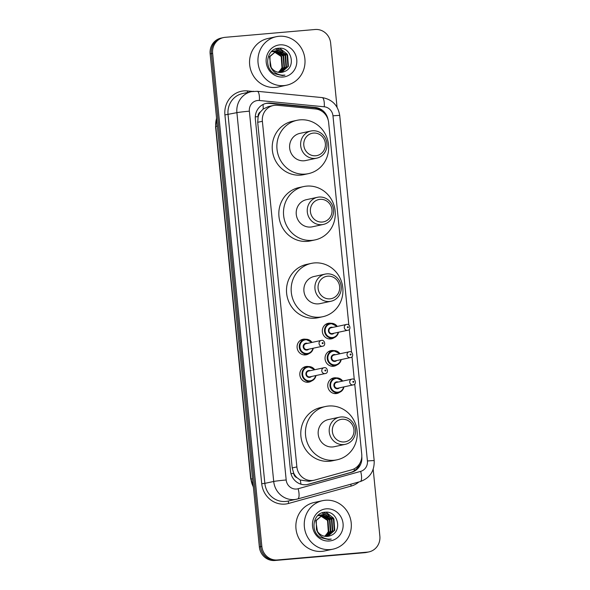 <?xml version="1.0" encoding="UTF-8"?>
<svg xmlns="http://www.w3.org/2000/svg" width="590" height="590" viewBox="0 0 590 590"><rect width="100%" height="100%" fill="white"/><g stroke="black" fill="none" stroke-linecap="round" stroke-linejoin="round"><path stroke-width="0.89" d="M334.154 337.657A7.936 7.515 -102.1 0 1 331.514 338.822A7.936 7.515 -102.1 0 1 330.629 338.955A7.936 7.515 -102.1 0 1 322.413 332.185A7.936 7.515 -102.1 0 1 328.173 323.313A7.936 7.515 -102.1 0 1 329.058 323.18A7.936 7.515 -102.1 0 1 331.064 323.283M336.883 364.974A7.936 7.515 -102.1 0 1 334.242 366.139A7.936 7.515 -102.1 0 1 333.357 366.272A7.936 7.515 -102.1 0 1 325.134 359.502A7.936 7.515 -102.1 0 1 330.901 350.63A7.936 7.515 -102.1 0 1 331.786 350.497A7.936 7.515 -102.1 0 1 333.785 350.6M339.604 392.291A7.936 7.515 -102.1 0 1 336.964 393.456A7.936 7.515 -102.1 0 1 336.086 393.589A7.936 7.515 -102.1 0 1 327.863 386.819A7.936 7.515 -102.1 0 1 333.63 377.939A7.936 7.515 -102.1 0 1 334.508 377.807A7.936 7.515 -102.1 0 1 336.514 377.917M311.645 380.948A7.936 7.515 -102.1 0 1 309.005 382.114A7.936 7.515 -102.1 0 1 308.12 382.239A7.936 7.515 -102.1 0 1 299.904 375.469A7.936 7.515 -102.1 0 1 305.664 366.596A7.936 7.515 -102.1 0 1 306.549 366.464A7.936 7.515 -102.1 0 1 308.548 366.574M308.917 353.631A7.936 7.515 -102.1 0 1 306.276 354.797A7.936 7.515 -102.1 0 1 305.391 354.929A7.936 7.515 -102.1 0 1 297.176 348.159A7.936 7.515 -102.1 0 1 302.935 339.28A7.936 7.515 -102.1 0 1 303.82 339.147A7.936 7.515 -102.1 0 1 305.827 339.257M348.838 324.957L328.637 122.55A14.875 14.094 77.9 0 0 315.569 108.988L277.411 105.293A14.875 14.094 77.9 0 0 274.947 105.278A14.875 14.094 77.9 0 0 273.295 105.529A14.875 14.094 77.9 0 0 262.38 121.297L296.873 466.911A14.875 14.094 77.9 0 0 314.057 480.238A14.875 14.094 77.9 0 0 314.817 480.046L351.588 469.839A14.875 14.094 77.9 0 0 361.744 454.256L354.73 383.994M297.013 477.701A14.875 14.094 -102.1 0 1 293.68 473.15L293.702 473.409A4.956 4.698 77.9 0 0 297.013 477.701L300.229 480.017L309.005 481.322L314.057 480.238M273.295 105.529L268.325 106.598L263.206 109.039L260.5 111.857A4.956 4.698 77.9 0 0 258.096 116.643A14.875 0.568 174.3 0 0 255.293 116.901M258.096 116.643L258.118 116.909A14.875 14.094 -102.1 0 1 260.5 111.857M258.118 116.909L257.705 122.3L292.205 467.922L293.68 473.15M354.288 379.591L352.001 356.685M351.566 352.274L349.28 329.368M328.151 119.962A14.875 14.094 77.9 0 0 315.23 107.446L270.397 103.103A14.875 14.094 77.9 0 0 267.934 103.088A14.875 14.094 77.9 0 0 266.282 103.339A14.875 14.094 77.9 0 0 255.359 119.106L290.501 471.145A14.875 14.094 77.9 0 0 307.678 484.471A14.875 14.094 77.9 0 0 308.437 484.279L351.647 472.28A14.875 14.094 77.9 0 0 361.803 456.704L361.795 456.667M265.662 103.486A14.875 14.094 -102.1 0 1 266.687 103.361A14.875 14.094 -102.1 0 1 269.151 103.368L313.991 107.719A14.875 14.094 -102.1 0 1 322.206 111.458M373.182 469.271L379.857 536.133A14.875 14.094 -102.1 0 1 368.934 551.901A14.875 14.094 -102.1 0 1 367.282 552.144L277.366 559.962A14.875 14.094 -102.1 0 1 261.842 546.392L212.629 53.329A14.875 14.094 -102.1 0 1 223.551 37.568A14.875 14.094 -102.1 0 1 225.203 37.318L315.119 29.5A14.875 14.094 -102.1 0 1 330.643 43.07L337.052 107.255M368.934 551.901L366.449 552.432A14.875 14.094 -102.1 0 1 364.797 552.683L274.881 560.5A14.875 14.094 -102.1 0 1 259.357 546.93L210.143 53.867L211.39 53.602A14.875 14.094 -102.1 0 1 222.305 37.834A14.875 14.094 -102.1 0 0 211.39 53.602L260.603 546.665L211.39 53.602L212.629 53.329M274.881 560.5L276.127 560.235A14.875 14.094 -102.1 0 1 260.603 546.665A14.875 14.094 -102.1 0 0 276.127 560.235L366.043 552.417L277.366 559.962M367.695 552.166A14.875 14.094 -102.1 0 1 366.043 552.417A14.875 14.094 -102.1 0 0 367.695 552.166M359.893 463.246A14.875 14.094 -102.1 0 1 350.401 472.546L307.198 484.545A14.875 14.094 -102.1 0 1 307.051 484.589M210.143 53.867A14.875 14.094 -102.1 0 1 221.066 38.099L223.551 37.568M283.945 85.594A24.795 23.482 -102.1 0 1 258.25 64.435A24.795 23.482 -102.1 0 1 276.268 36.698A24.795 23.482 -102.1 0 1 279.018 36.285A24.795 23.482 -102.1 0 1 304.706 57.444A24.795 23.482 -102.1 0 1 286.696 85.181A24.795 23.482 -102.1 0 1 283.945 85.594M286.696 85.181L278.303 86.988A24.795 23.482 -102.1 0 1 275.552 87.401A24.795 23.482 -102.1 0 1 249.858 66.242A24.795 23.482 -102.1 0 1 267.875 38.505L276.268 36.698M281.268 72.4L287.913 66.427L287.124 55.209L277.728 50.364L276.769 50.489M281.519 72.371L288.399 66.316L287.618 55.099L278.222 50.253L277.012 50.438L269.94 56.552L270.139 65.446A11.21 10.62 -102.1 0 0 281.039 72.422A11.21 10.62 -102.1 0 0 282.286 72.231A11.21 10.62 -102.1 0 0 284.292 71.574C296.637 67.422 291.394 46.78 279.203 48.218C266.835 48.07 263.236 67.562 274.328 73.676L282.448 75.579L284.963 75.114L282.271 75.195C276.179 74.51 272.13 71.257 270.139 65.446M280.265 72.459L285.936 66.847L285.154 55.63L275.796 50.784M280.523 72.452L286.43 66.744L285.649 55.526L276.039 50.703M279.24 72.415L283.96 67.275L283.178 56.057L274.852 51.183M274.593 51.175L273.826 51.205M279.498 72.437L284.454 67.172L283.672 55.954L275.088 51.072M274.829 51.072L274.062 51.123M273.93 51.699L281.201 56.485L281.991 67.703L279.808 70.896A11.21 10.62 -102.1 0 1 278.229 72.275M273.664 51.662L272.875 51.61M272.617 51.603L271.85 51.632M278.458 72.312L282.485 67.592L281.695 56.375L274.158 51.559M273.893 51.529L273.111 51.5M272.853 51.5L272.093 51.551M277.012 50.438L269.446 56.662L271.26 68.226M275.545 50.806L274.793 50.917M275.788 50.733L274.549 50.969M273.568 51.234L272.816 51.345M273.812 51.153L272.573 51.389M271.835 51.581L271.363 51.655M279.874 44.862A16.166 15.318 -102.1 0 1 296.748 59.612A16.166 15.318 -102.1 0 1 283.089 77.017A16.166 15.318 -102.1 0 1 266.208 62.267A16.166 15.318 -102.1 0 1 279.874 44.862M282.256 72.238L284.292 71.574M283.694 55.984L279.925 51.367M279.358 50.932L278.458 50.327M278.325 50.246L275.486 48.977M285.671 55.563L281.902 50.939M281.334 50.504L277.189 48.468M287.64 55.136L286.91 53.882L279.69 48.21M283.989 75.35L284.963 75.114M315.716 155.767A11.402 10.804 -102.1 0 1 303.813 145.361A11.402 10.804 -102.1 0 1 313.452 133.082A11.402 10.804 -102.1 0 1 325.356 143.488A11.402 10.804 -102.1 0 1 315.716 155.767M315.185 158.4A13.887 13.15 -102.1 0 1 300.797 146.549A13.887 13.15 -102.1 0 1 310.886 131.017A13.887 13.15 -102.1 0 1 312.427 130.788A13.887 13.15 -102.1 0 1 326.808 142.633A13.887 13.15 -102.1 0 1 316.727 158.164A13.887 13.15 -102.1 0 1 315.185 158.4M310.886 131.017L299.845 133.392A13.887 13.15 77.9 0 0 289.764 148.923A13.887 13.15 77.9 0 0 304.145 160.775A13.887 13.15 77.9 0 0 305.686 160.539L316.727 158.164M305.473 174.087A27.273 25.835 -102.1 0 1 277.219 150.811A27.273 25.835 -102.1 0 1 297.028 120.301A27.273 25.835 -102.1 0 1 300.059 119.851A27.273 25.835 -102.1 0 1 328.32 143.119A27.273 25.835 -102.1 0 1 308.504 173.63A27.273 25.835 -102.1 0 1 305.473 174.087M308.504 173.63L303.843 174.633A27.273 25.835 -102.1 0 1 300.812 175.09A27.273 25.835 -102.1 0 1 272.558 151.814A27.273 25.835 -102.1 0 1 292.367 121.304L297.028 120.301M322.324 222.032A11.402 10.804 -102.1 0 1 310.421 211.626A11.402 10.804 -102.1 0 1 320.06 199.354A11.402 10.804 -102.1 0 1 331.964 209.752A11.402 10.804 -102.1 0 1 322.324 222.032M321.793 224.665A13.887 13.15 -102.1 0 1 307.412 212.813A13.887 13.15 -102.1 0 1 317.494 197.289A13.887 13.15 -102.1 0 1 319.043 197.053A13.887 13.15 -102.1 0 1 333.424 208.904A13.887 13.15 -102.1 0 1 323.342 224.436A13.887 13.15 -102.1 0 1 321.793 224.665M317.494 197.289L306.461 199.663A13.887 13.15 77.9 0 0 296.372 215.188A13.887 13.15 77.9 0 0 310.76 227.039A13.887 13.15 77.9 0 0 312.302 226.811L323.342 224.436M312.088 240.351A27.273 25.835 -102.1 0 1 283.834 217.076A27.273 25.835 -102.1 0 1 303.644 186.573A27.273 25.835 -102.1 0 1 306.675 186.116A27.273 25.835 -102.1 0 1 334.936 209.391A27.273 25.835 -102.1 0 1 315.119 239.894A27.273 25.835 -102.1 0 1 312.088 240.351M315.119 239.894L310.458 240.897A27.273 25.835 -102.1 0 1 307.427 241.354A27.273 25.835 -102.1 0 1 279.166 218.079A27.273 25.835 -102.1 0 1 298.983 187.576L303.644 186.573M329.994 298.85A11.402 10.804 -102.1 0 1 318.091 288.451A11.402 10.804 -102.1 0 1 327.73 276.172A11.402 10.804 -102.1 0 1 339.634 286.578A11.402 10.804 -102.1 0 1 329.994 298.85M329.463 301.483A13.887 13.15 -102.1 0 1 315.075 289.638A13.887 13.15 -102.1 0 1 325.164 274.107A13.887 13.15 -102.1 0 1 326.705 273.871A13.887 13.15 -102.1 0 1 341.094 285.722A13.887 13.15 -102.1 0 1 331.005 301.254A13.887 13.15 -102.1 0 1 329.463 301.483M325.164 274.107L314.131 276.481A13.887 13.15 77.9 0 0 304.042 292.013A13.887 13.15 77.9 0 0 318.43 303.857A13.887 13.15 77.9 0 0 319.972 303.629L331.005 301.254M319.758 317.169A27.273 25.835 -102.1 0 1 291.497 293.894A27.273 25.835 -102.1 0 1 311.314 263.391A27.273 25.835 -102.1 0 1 314.345 262.933A27.273 25.835 -102.1 0 1 342.598 286.209A27.273 25.835 -102.1 0 1 322.789 316.719A27.273 25.835 -102.1 0 1 319.758 317.169M322.789 316.719L318.128 317.722A27.273 25.835 -102.1 0 1 315.097 318.172A27.273 25.835 -102.1 0 1 286.836 294.904A27.273 25.835 -102.1 0 1 306.653 264.394L311.314 263.391M344.28 441.94A11.402 10.804 -102.1 0 1 332.377 431.533A11.402 10.804 -102.1 0 1 342.016 419.261A11.402 10.804 -102.1 0 1 353.919 429.66A11.402 10.804 -102.1 0 1 344.28 441.94M343.749 444.572A13.887 13.15 -102.1 0 1 329.36 432.721A13.887 13.15 -102.1 0 1 339.449 417.189A13.887 13.15 -102.1 0 1 340.991 416.96A13.887 13.15 -102.1 0 1 355.379 428.812A13.887 13.15 -102.1 0 1 345.29 444.336A13.887 13.15 -102.1 0 1 343.749 444.572M339.449 417.189L328.409 419.564A13.887 13.15 77.9 0 0 318.327 435.096A13.887 13.15 77.9 0 0 332.708 446.947A13.887 13.15 77.9 0 0 334.257 446.711L345.29 444.336M334.036 460.259A27.273 25.835 -102.1 0 1 305.782 436.983A27.273 25.835 -102.1 0 1 325.599 406.481A27.273 25.835 -102.1 0 1 328.623 406.023A27.273 25.835 -102.1 0 1 356.884 429.299A27.273 25.835 -102.1 0 1 337.067 459.802A27.273 25.835 -102.1 0 1 334.036 460.259M337.067 459.802L332.406 460.805A27.273 25.835 -102.1 0 1 329.375 461.262A27.273 25.835 -102.1 0 1 301.121 437.987A27.273 25.835 -102.1 0 1 320.931 407.483L325.599 406.481M330.253 549.563A24.795 23.482 -102.1 0 1 304.565 528.404A24.795 23.482 -102.1 0 1 322.575 500.674A24.795 23.482 -102.1 0 1 325.333 500.261A24.795 23.482 -102.1 0 1 351.021 521.42A24.795 23.482 -102.1 0 1 333.011 549.15A24.795 23.482 -102.1 0 1 330.253 549.563M333.011 549.15L324.618 550.957A24.795 23.482 -102.1 0 1 321.86 551.37A24.795 23.482 -102.1 0 1 296.173 530.211A24.795 23.482 -102.1 0 1 314.182 502.481L322.575 500.674M327.583 536.369L334.22 530.395L333.439 519.178L324.043 514.332L323.077 514.465M327.826 536.34L334.714 530.292L333.933 519.075L324.537 514.229L323.32 514.406L316.255 520.528L316.454 529.414A11.21 10.62 -102.1 0 0 327.347 536.391A11.21 10.62 -102.1 0 0 328.593 536.207A11.21 10.62 -102.1 0 0 330.599 535.55C342.952 531.391 337.709 510.756 325.51 512.194C313.15 512.046 309.544 531.531 320.636 537.652L328.755 539.555L331.27 539.083L328.586 539.164C322.487 538.478 318.445 535.233 316.454 529.414M326.58 536.428L332.244 530.823L331.462 519.606L322.111 514.753M326.831 536.428L332.738 530.72L331.956 519.502L322.346 514.672M325.555 536.391L330.275 531.251L329.486 520.033L321.167 515.159M320.901 515.151L320.134 515.181M325.813 536.413L330.769 531.14L329.98 519.923L321.395 515.048M321.137 515.048L320.377 515.1M320.245 515.667L327.516 520.454L328.298 531.671L326.123 534.872A11.21 10.62 -102.1 0 1 324.537 536.244M319.979 515.638L319.19 515.579M318.932 515.579L318.158 515.608M324.766 536.288L328.792 531.568L328.011 520.351L320.473 515.527M320.208 515.505L319.426 515.468M319.168 515.476L318.401 515.52M323.32 514.406L315.761 520.631L317.575 532.202M321.852 514.782L321.1 514.886M322.096 514.701L320.857 514.937M319.883 515.203L319.131 515.313M320.119 515.129L318.88 515.365M318.15 515.549L317.678 515.63M326.189 508.838A16.166 15.318 -102.1 0 1 343.063 523.588A16.166 15.318 -102.1 0 1 329.397 540.993A16.166 15.318 -102.1 0 1 312.523 526.243A16.166 15.318 -102.1 0 1 326.189 508.838M328.564 536.214L330.599 535.55M330.002 519.96L326.233 515.336M325.673 514.9L324.766 514.303M324.633 514.222L321.793 512.946M331.978 519.532L328.21 514.915M327.642 514.48L323.504 512.445M333.955 519.111L333.217 517.858L326.005 512.186M330.297 539.326L331.27 539.083M300.922 484.184A14.875 4.764 -105.5 0 0 300.229 480.017M318.32 109.548A14.875 4.565 -84.5 0 0 318.231 108.833M263.206 109.039A14.875 4.565 -84.5 0 0 263.022 104.496M354.354 470.717A14.875 4.764 -105.5 0 0 354.17 468.821M293.702 473.409A14.875 0.568 174.3 0 0 290.959 473.659M257.705 122.3L262.38 121.297M292.205 467.922L296.873 466.911M257.756 100.492A9.919 9.396 77.9 0 0 249.371 111.171L286.187 479.98A9.919 9.396 77.9 0 0 296.534 489.029A9.919 9.396 77.9 0 0 298.142 488.734L360.652 471.373A9.919 9.396 77.9 0 0 367.423 460.989L332.974 115.824A9.919 9.396 77.9 0 0 324.264 106.79L259.394 100.499A9.919 9.396 77.9 0 0 257.756 100.492M286.187 479.98A9.919 0.376 -5.7 0 0 273.708 481.462L264.851 483.365A19.831 18.784 77.9 0 0 285.553 501.463A19.831 18.784 77.9 0 0 287.758 501.131L297.692 498.956A9.919 3.171 -105.5 0 1 297.633 498.97A19.831 18.784 -102.1 0 1 296.615 499.221A19.831 18.784 -102.1 0 1 294.41 499.553A19.831 18.784 -102.1 0 1 273.708 481.462L236.9 112.653A19.831 18.784 -102.1 0 1 251.458 91.634A19.831 18.784 -102.1 0 1 253.663 91.303M358.875 481.964A22.317 21.137 -102.1 0 1 351.153 486.079L288.643 503.44A22.317 21.137 -102.1 0 1 261.731 483.741L224.915 114.925L236.9 112.653A9.919 0.376 -5.7 0 1 249.371 111.171M297.751 498.941L360.143 481.61A9.919 3.171 -105.5 0 0 360.202 481.595L297.692 498.956A9.919 3.171 -105.5 0 0 298.142 488.734M224.915 114.925A22.317 21.137 -102.1 0 1 243.781 90.904A22.317 21.137 -102.1 0 1 247.468 90.926L252.594 91.421M259.394 100.499A9.919 3.046 -84.5 0 0 257.24 91.295L251.458 91.634L242.601 93.537A19.831 18.784 77.9 0 0 228.035 114.556L264.851 483.365L261.731 483.741M261.842 546.392L259.357 546.93M367.282 552.144L364.797 552.683M351.153 486.079A2.478 0.797 74.5 0 1 350.939 484.169M288.643 503.44A2.478 0.797 74.5 0 1 288.658 500.94M247.549 92.475A2.478 0.76 95.5 0 1 247.468 90.926M367.423 460.989A9.919 0.376 -5.7 0 1 374.185 460.672C374.525 471.115 369.864 478.092 360.202 481.595A9.919 3.171 -105.5 0 0 360.652 471.373M332.974 115.824A9.919 0.376 -5.7 0 1 339.729 115.507C338.033 105.293 332.163 99.319 322.111 97.586L257.24 91.295M324.264 106.79A9.919 3.046 -84.5 0 0 322.111 97.586M269.151 103.368L270.397 103.103M313.991 107.719L315.23 107.446M350.401 472.546L351.647 472.28M307.198 484.545L308.437 484.279M253.42 487.465L250.986 479.073A19.831 18.784 77.9 0 0 253.361 486.868M216.582 118.369A19.831 18.784 77.9 0 0 215.793 126.437L216.53 117.889M217.356 126.098L215.793 126.437L250.986 479.073L252.55 478.741M313.253 348.218A7.441 7.043 -102.1 0 1 307.884 353.941A7.441 7.043 -102.1 0 1 307.058 354.066A7.441 7.043 -102.1 0 1 299.351 347.717A7.441 7.043 -102.1 0 1 304.75 339.398A7.441 7.043 -102.1 0 1 305.576 339.272A7.441 7.043 -102.1 0 1 312.007 342.406M311.653 342.48A6.94 6.579 77.9 0 0 299.919 347.208A6.94 6.579 77.9 0 0 312.906 348.292M308.754 349.192A3.474 3.289 -102.1 0 1 303.194 346.92A3.474 3.289 -102.1 0 1 307.501 343.373M322.487 346.234C326.255 345.983 324.684 339.582 321.594 340.364L306.004 343.697A2.972 2.817 77.9 0 0 306.925 349.56A2.972 2.817 77.9 0 0 307.257 349.509L322.487 346.234A2.972 2.817 -102.1 0 1 319.072 343.741A2.972 2.817 -102.1 0 1 321.565 340.364M322.686 343.653A0.494 0.472 77.9 0 0 323.106 343.115A0.494 0.472 77.9 0 0 322.59 342.665A0.494 0.472 77.9 0 0 322.17 343.196A0.494 0.472 77.9 0 0 322.686 343.653M315.982 375.535A7.441 7.043 -102.1 0 1 310.606 381.258A7.441 7.043 -102.1 0 1 309.78 381.383A7.441 7.043 -102.1 0 1 302.073 375.034A7.441 7.043 -102.1 0 1 307.479 366.715A7.441 7.043 -102.1 0 1 308.305 366.589A7.441 7.043 -102.1 0 1 314.728 369.716M314.382 369.797A6.94 6.579 77.9 0 0 302.641 374.525A6.94 6.579 77.9 0 0 315.635 375.609M311.483 376.501A3.474 3.289 -102.1 0 1 305.922 374.237A3.474 3.289 -102.1 0 1 310.229 370.69M325.215 373.551C328.984 373.3 327.413 366.899 324.323 367.681L308.732 371.007A2.972 2.817 77.9 0 0 309.647 376.877A2.972 2.817 77.9 0 0 309.979 376.826L325.215 373.551A2.972 2.817 -102.1 0 1 321.801 371.058A2.972 2.817 -102.1 0 1 324.294 367.681M325.415 370.97A0.494 0.472 77.9 0 0 325.835 370.432A0.494 0.472 77.9 0 0 325.311 369.982A0.494 0.472 77.9 0 0 324.898 370.513A0.494 0.472 77.9 0 0 325.415 370.97M338.49 332.251A7.441 7.043 -102.1 0 1 333.121 337.974A7.441 7.043 -102.1 0 1 332.295 338.092A7.441 7.043 -102.1 0 1 324.589 331.75A7.441 7.043 -102.1 0 1 329.987 323.431A7.441 7.043 -102.1 0 1 330.813 323.305A7.441 7.043 -102.1 0 1 337.244 326.432L330.82 323.305L325.724 324.345M336.89 326.506A6.94 6.579 77.9 0 0 325.156 331.233A6.94 6.579 77.9 0 0 338.144 332.325M333.992 333.217A3.474 3.289 -102.1 0 1 328.431 330.953A3.474 3.289 -102.1 0 1 332.738 327.398M347.724 330.26C351.493 330.017 349.922 323.615 346.832 324.389L331.241 327.723A2.972 2.817 77.9 0 0 332.163 333.593A2.972 2.817 77.9 0 0 332.487 333.542L347.724 330.26A2.972 2.817 -102.1 0 1 344.309 327.775A2.972 2.817 -102.1 0 1 346.802 324.397M347.827 326.698A0.494 0.472 77.9 0 0 347.407 327.229A0.494 0.472 77.9 0 0 347.923 327.679A0.494 0.472 77.9 0 0 348.343 327.148A0.494 0.472 77.9 0 0 347.827 326.698M341.219 359.568A7.441 7.043 -102.1 0 1 335.843 365.284A7.441 7.043 -102.1 0 1 335.017 365.409A7.441 7.043 -102.1 0 1 327.31 359.067A7.441 7.043 -102.1 0 1 332.716 350.74A7.441 7.043 -102.1 0 1 333.542 350.622A7.441 7.043 -102.1 0 1 339.965 353.749M339.619 353.823A6.94 6.579 77.9 0 0 327.878 358.55A6.94 6.579 77.9 0 0 340.873 359.642M336.72 360.534A3.474 3.289 -102.1 0 1 331.16 358.27A3.474 3.289 -102.1 0 1 335.467 354.715M350.445 357.577C354.221 357.326 352.65 350.932 349.56 351.706L333.962 355.04A2.972 2.817 77.9 0 0 334.884 360.903A2.972 2.817 77.9 0 0 335.216 360.859L350.445 357.577A2.972 2.817 -102.1 0 1 347.038 355.092A2.972 2.817 -102.1 0 1 349.531 351.714M350.548 354.007A0.494 0.472 77.9 0 0 350.128 354.546A0.494 0.472 77.9 0 0 350.652 354.996A0.494 0.472 77.9 0 0 351.065 354.465A0.494 0.472 77.9 0 0 350.548 354.007M343.948 386.878A7.441 7.043 -102.1 0 1 338.572 392.601A7.441 7.043 -102.1 0 1 337.745 392.726A7.441 7.043 -102.1 0 1 330.039 386.376A7.441 7.043 -102.1 0 1 335.445 378.057A7.441 7.043 -102.1 0 1 336.271 377.932A7.441 7.043 -102.1 0 1 342.694 381.066M342.348 381.14A6.94 6.579 77.9 0 0 330.606 385.867A6.94 6.579 77.9 0 0 343.594 386.959M339.442 387.851A3.474 3.289 -102.1 0 1 333.881 385.58A3.474 3.289 -102.1 0 1 338.195 382.032M337.613 388.22A2.972 2.817 77.9 0 0 337.945 388.176L353.174 384.894A2.972 2.817 -102.1 0 1 349.759 382.409A2.972 2.817 -102.1 0 1 352.252 379.031L336.691 382.357A2.972 2.817 77.9 0 0 337.613 388.22M353.277 381.324A0.494 0.472 77.9 0 0 352.857 381.863A0.494 0.472 77.9 0 0 353.373 382.313A0.494 0.472 77.9 0 0 353.794 381.782A0.494 0.472 77.9 0 0 353.277 381.324M374.185 460.672L339.729 115.507M250.735 479.161L215.542 126.526M303.614 354.863L307.884 353.941L311.94 351.316L313.283 348.218M312.029 342.399L305.583 339.272L300.487 340.319M306.343 382.173L310.606 381.258L314.662 378.625L316.004 375.528M314.758 369.716L308.312 366.589L303.216 367.629M338.513 332.244L337.178 335.341L333.121 337.974L328.851 338.889M328.446 351.662L333.549 350.615L339.988 353.742M341.241 359.561L339.899 362.658L335.843 365.284L331.58 366.206M331.174 378.979L336.278 377.932L342.716 381.059M343.97 386.878L342.628 389.975L338.572 392.601L334.301 393.523M353.174 384.894C356.943 384.643 355.379 378.242 352.282 379.023"/></g></svg>
